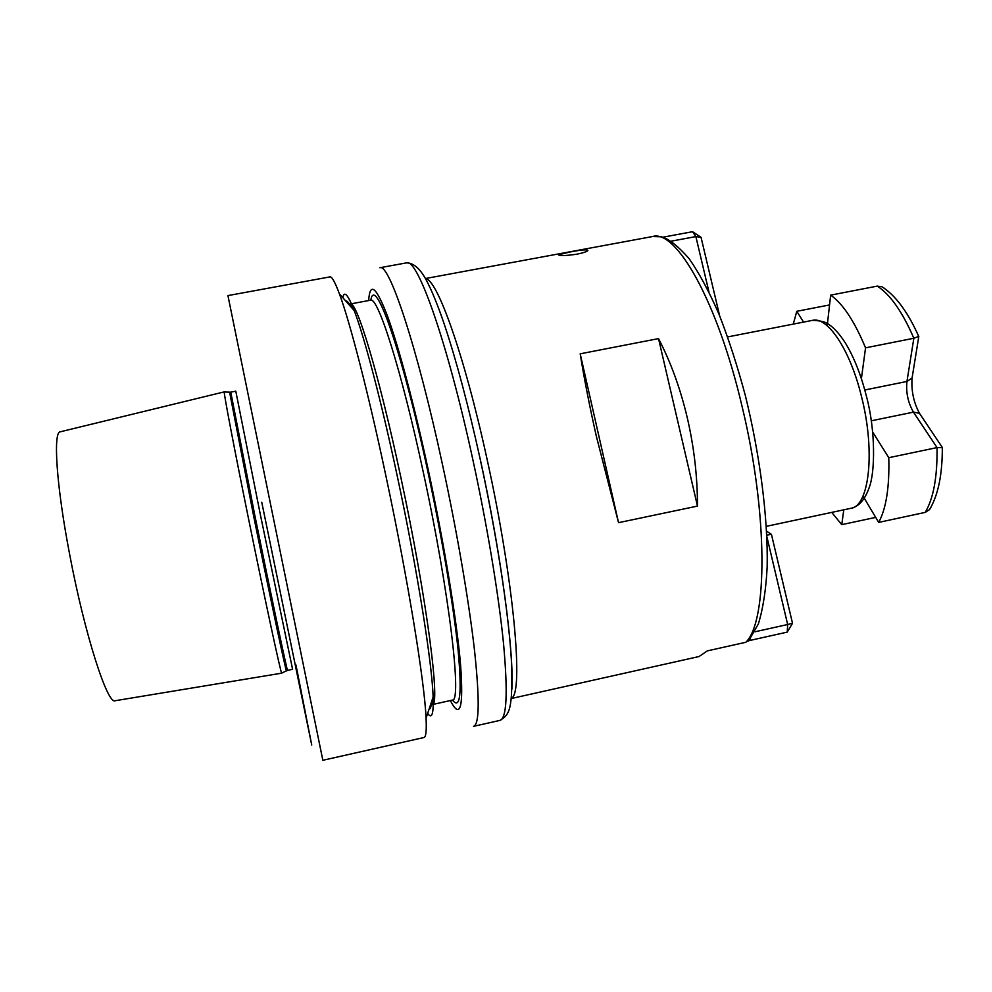<?xml version="1.0" encoding="UTF-8"?>
<svg xmlns="http://www.w3.org/2000/svg" width="992" height="992" viewBox="0 0 992 992"><rect width="100%" height="100%" fill="white"/><g stroke="black" fill="none" stroke-linecap="round" stroke-linejoin="round"><path stroke-width="1.49" d="M569.941 252.018L558.546 254.795C558.992 256.035 565.031 255.849 576.662 254.225C583.06 252.923 586.805 251.695 587.884 250.542C587.376 249.314 581.386 249.798 569.941 252.018M499.906 720.403L473.531 726.342C479.396 724.718 479.719 699.447 474.536 650.554C469.018 601.896 457.052 531.898 442.519 464.727C416.938 345.7 388.926 262.508 379.874 267.741L406.472 262.868C413.49 262.954 420 268.534 426.027 279.608C431.756 290.358 437.894 305.375 444.428 324.682C456.357 360.468 468.187 404.885 479.93 457.932C496.422 533.299 508.512 611.394 511.351 659.63C513.199 710.532 509.367 714.773 499.906 720.403C506.763 718.543 507.991 693.148 503.589 644.205C498.802 595.51 487.246 525.624 472.626 458.651C446.908 339.996 417.161 257.337 406.472 262.868M580.196 353.822C584.288 379.266 589.682 406.757 596.366 436.319L618.537 522.672L697.475 506.094C697.475 476.644 694.09 447.268 687.32 417.954C680.413 388.703 670.815 362.254 658.527 338.607L580.196 353.822L618.537 522.672M450.343 700.55C460.238 719.845 463.661 708.028 460.598 665.099C456.903 621.389 444.366 544.645 428.358 470.344C414.21 404.674 398.672 346.692 387.512 316.15C376.228 286.676 369.942 281.48 368.652 300.551M427.676 713.372C431.855 719.522 433.678 714.066 433.12 697.016C432.128 663.202 417.21 569.222 397.37 476.594C381.387 401.475 364.337 336.821 354.206 310.558C348.018 294.661 344.212 290.358 342.773 297.662M385.95 476.135C368.33 392.981 349.916 321.929 339.4 293.855C335.036 282.112 331.886 276.458 329.952 276.892L227.937 295.591L322.846 760.294L424.018 737.502C425.965 737.13 426.647 730.695 426.064 718.196C424.638 682.285 407.848 578.696 385.95 476.135M224.39 391.964L224.254 391.964C223.646 392.733 233.901 446.673 248.099 516.609C264.678 598.424 280.872 673.556 281.666 673.097L281.79 673.035M511.202 698.542L699.025 656.543L707.346 650.876L745.786 642.295C767.597 621.91 768.23 514.364 742.177 406.881C717.538 301.171 676.06 229.102 652.562 236.53L425.432 278.541M750.336 638.898L745.786 642.295M697.475 506.094L658.527 338.607M662.929 237.187L692.54 231.706L695.863 236.58L671.324 241.143M708.908 291.722L695.863 236.58L701.046 237.324L719.634 315.729M692.54 231.706L701.046 237.324M766.655 531.228L771.441 534.366L792.521 623.298L787.239 632.115L748.799 640.696M754.9 631.805L787.66 624.514L766.915 536.846M771.441 534.366L766.841 535.072M792.521 623.298L787.66 624.514L787.239 632.115M829.56 304.941L796.787 311.302L793.29 324.099M931.116 506.937L929.554 509.603L925.214 512.393L878.676 522.4C886.191 508.611 889.564 487.047 888.782 457.696L872.687 432.078M925.214 512.393C933.484 498.505 937.428 476.904 937.043 447.59L888.782 457.696M862.99 496.062L878.676 522.4M875.688 517.378L841.774 524.656L843.77 509.838M831.742 512.393L841.774 524.656M803.57 322.09L796.787 311.302M884.504 288.412L882 286.762L877.275 286.118L830.664 295.132L827.216 325.773M918.728 336.424L913.843 338.247L865.545 347.845C854.496 321.259 842.865 303.688 830.664 295.132M861.403 378.684L865.545 347.845M920.415 414.693L919.472 413.292L913.458 412.139L937.043 447.59L942.313 447.665M861.664 397.234C850.392 350.114 827.675 316.25 812.498 320.354C825.716 320.912 827.303 323.454 831.507 326.405C836.69 330.795 841.625 336.846 846.312 344.546C854.633 358.72 861.391 376.092 866.549 396.688C875.576 430.429 875.118 471.671 869.438 486.886C865.111 499.484 858.936 506.639 850.876 508.313C869.128 506.391 875.527 451.806 861.664 397.234M425.568 278.789C436.951 278.603 464.206 354.243 486.886 458.416C514.154 581.188 524.036 695.032 511.227 698.269M224.279 391.865L60.4 431.78C52.898 431.297 56.271 484.89 69.552 553.883C84.667 634.359 107.694 705.659 115.32 700.699L281.728 673.171M429.077 709.144C430.404 709.094 431.235 706.626 431.557 701.716M349.196 304.904L350.288 303.974C356.351 299.844 378.87 373.872 400.842 477.35C426.944 598.709 440.919 708.127 432.103 704.618L430.739 704.184M370.834 300.192C374.716 274.226 401.698 349.258 427.812 471.386C442.196 538.247 453.815 607.575 458.168 650.802C462.061 693.805 460.176 710.21 452.488 700.042M431.929 700.588L432.103 704.618L452.178 700.141C462.284 703.353 449.686 593.848 423.41 472.8C401.351 369.545 377.679 295.876 370.5 300.216L350.288 303.974L351.701 307.743M260.288 514.327L292.59 669.278L287.581 670.356C287.643 673.655 271.684 598.387 254.832 515.443L230.764 392.15L235.798 391.183L260.288 514.327M229.636 392.311L253.568 515.679C269.998 596.589 285.82 671.014 286.39 670.679L286.477 670.654M295.976 665L311.736 745.042L261.764 502.262M350.92 306.863C348.688 302.473 346.964 300.514 345.724 300.998M480.029 458.23C501.134 553.896 514.092 651.843 511.884 689.142M871.286 420.806L913.458 412.139C908.027 402.752 905.857 392.522 906.948 381.461L913.843 338.247C902.422 311.86 890.233 294.488 877.275 286.118M912.318 376.464L912.07 378.039L906.948 381.461L864.813 389.992M727.682 336.92L812.498 320.354M354.206 310.558L339.4 293.855M281.666 673.097L287.581 670.356M230.764 392.15L224.254 391.964M433.12 697.016L426.064 718.196M766.37 526.33L850.876 508.313M748.501 641.018L758.372 623.918C763.108 608.381 766.035 589.36 767.163 566.841C768.13 518.804 760.12 455.34 745.277 395.312C737.378 365.899 728.649 338.929 719.088 314.414C709.305 291.908 699.348 273.358 689.229 258.788C678.181 246.177 668.93 238.849 661.466 236.803L652.562 236.53M882 286.762C895.751 295.616 908.027 312.257 918.84 336.685M918.753 336.772L912.07 378.039C911.189 390.749 913.657 402.504 919.472 413.292L942.14 447.181M929.554 509.603C938.196 495.144 942.45 474.362 942.313 447.28"/></g></svg>
